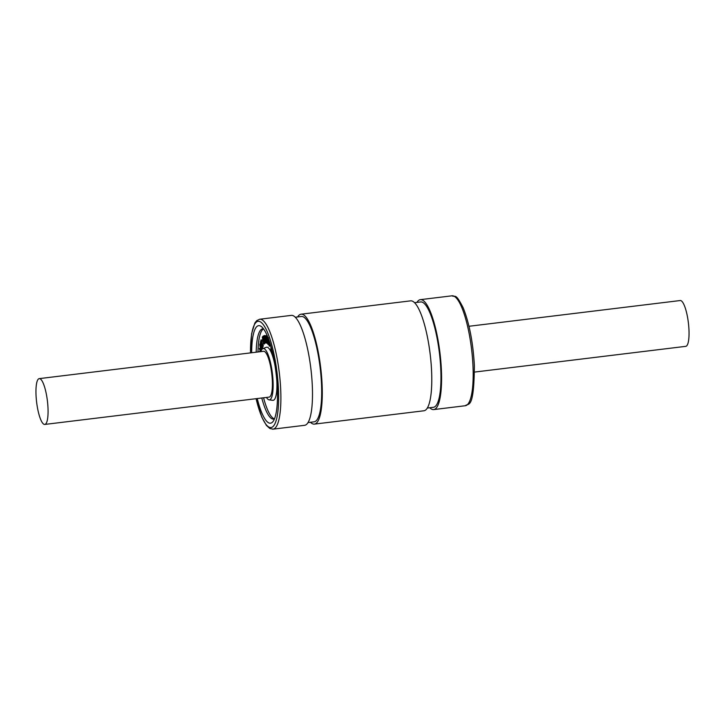 <?xml version="1.0" encoding="UTF-8"?>
<svg xmlns="http://www.w3.org/2000/svg" width="725" height="725" viewBox="0 0 725 725"><rect width="100%" height="100%" fill="white"/><g stroke="black" fill="none" stroke-linecap="round" stroke-linejoin="round"><path stroke-width="1.09" d="M268.54 338.62L268.023 344.33L268.304 342.671L268.903 343.55L269.229 346.106L268.703 339.545M268.069 344.511L269.011 344.457M269.183 346.151L270.09 346.052M268.549 339.318L268.857 343.025L268.332 342.245L268.549 339.318M268.785 342.191L268.332 342.245M268.966 344.357L268.168 344.457M269.899 343.097L270.072 346.042M270.126 345.807L269.229 345.916M259.079 351.643L260.039 351.616L259.052 351.661M259.106 351.652L260.094 351.725M260.601 351.661L259.305 348.372L260.402 351.688M259.314 348.372L260.202 348.263L261.181 350.737M265.821 336.382L265.042 335.965L265.595 342.508L265.468 339.572L265.939 339.744L266.61 343.17L265.821 336.382L266.818 336.581M265.042 335.965L266.12 335.693L266.718 336.282M266.637 339.427L266.066 339.499M266.465 342.762L265.712 342.853L266.456 342.698M266.891 343.016L267.86 343.886L266.99 342.735L266.818 340.07L267.634 340.587L266.791 339.563L266.682 337.188L267.516 337.614L266.746 336.663L266.637 343.034M265.413 339.055L265.268 336.318L265.993 337.923L265.413 339.055L265.984 338.983M260.719 343.668L259.84 344.194L259.885 345.943L261.208 350.193L261.272 346.885L261.109 349.522L260.012 345.879L259.967 344.556L260.493 344.42L260.121 343.741L259.84 344.194M260.864 344.447L261.145 347.003M260.9 345.771L260.012 345.879M262.459 348.082L262.532 348.825M270.923 346.55L270.869 349.522L271.721 351.453L270.905 349.051L271.068 347.058M271.621 351.453L272.573 351.435M271.576 348.97L270.905 349.051M260.302 341.964L261.888 348.145L261.245 344.003L262.468 345.934L261.199 343.369L260.864 340.025L261.19 344.892L260.302 341.964M261.888 348.145L262.794 348.045M262.405 346.26L262.776 348.036M262.468 345.934L263.356 345.825L262.087 343.26L261.807 340.007L260.828 340.079M260.937 341.702L260.32 341.81M262.087 343.26L261.199 343.369M263.356 345.825L262.477 346.142M261.843 340.243L260.946 340.351M263.365 346.033L262.459 346.287L263.329 346.197M262.024 345.526L261.372 345.608M271.657 351.054L271.984 352.586L272.21 351.462M272.364 352.54L272.89 352.477M272.382 352.223L272.663 353.419M272.854 354.244L272.972 354.77M273.08 355.268L273.751 355.196M262.314 337.016L263.547 344.049L263.166 339.853L264.326 342.979L263.166 339.291L263.103 336.164L263.021 340.505L262.314 337.016M263.492 344.003L264.426 343.949M264.226 343.161L265.214 342.871M264.852 342.916L264.326 342.979M263.982 339.191L263.166 339.291M263.809 336.463L263.166 336.545M263.619 341.257L263.157 341.312M264.389 343.242L264.435 343.94L263.547 344.049M263.03 336.826L262.377 336.907M273.207 355.223L273.95 358.739M264.543 336.663L264.027 335.666L263.809 336.871L264.978 342.961L264.543 336.663L265.042 336.599M264.48 337.053L264.915 342.427L263.954 337.207L264.099 336.183L264.48 337.053M265.903 342.834L264.969 342.961M265.432 336.554L264.933 335.548L264.045 335.657M267.57 336.563L266.555 336.708M267.797 344.067L268.712 343.967M267.57 340.777L268.277 340.659M267.452 337.805L268.368 337.705M267.752 340.768L267.888 342.626L266.99 342.735M268.286 340.505L267.634 340.587M268.304 340.306L267.607 340.397M267.588 337.796L268.322 340.052M267.679 339.454L266.791 339.563M256.197 352.196A45.448 10.694 -96.9 0 1 262.64 328.869A45.448 10.694 -96.9 0 1 263.547 328.923A45.448 10.694 -96.9 0 0 257.982 351.978M263.565 397.78A45.448 10.694 -96.9 0 0 274.503 418.823A45.448 10.694 -96.9 0 1 273.633 419.095A45.448 10.694 -96.9 0 1 273.198 419.104A45.448 10.694 -96.9 0 1 261.779 397.998M266.428 397.427A25.837 6.081 -96.9 0 0 269.111 399.847L272.763 400.327A26.762 6.298 -96.9 0 0 272.899 400.336A26.762 6.298 -96.9 0 0 276.823 380.471M275.011 365.59A26.762 6.298 -96.9 0 0 266.311 347.302L262.867 348.643A25.837 6.081 -96.9 0 0 260.846 351.634M474.558 372.07L685.778 346.342A23.064 5.428 -96.9 0 0 688.433 323.25A23.064 5.428 -96.9 0 0 680.422 300.531A23.064 5.428 -96.9 0 0 680.195 300.54L468.975 326.277M39.44 378.622A23.064 5.428 83.1 0 1 47.46 401.342A23.064 5.428 83.1 0 1 44.805 424.433A23.064 5.428 83.1 0 1 44.578 424.442A23.064 5.428 83.1 0 1 36.567 401.722A23.064 5.428 83.1 0 1 39.223 378.631A23.064 5.428 83.1 0 1 39.44 378.622M44.805 424.433L269.147 397.101A23.064 5.428 -96.9 0 0 271.739 373.547A23.064 5.428 -96.9 0 0 263.565 351.299L39.223 378.631M429.762 407.74A55.363 13.023 -96.9 0 0 433.206 409.598A55.363 13.023 -96.9 0 0 433.74 409.58A55.363 13.023 -96.9 0 0 439.975 353.048A55.363 13.023 -96.9 0 0 420.346 299.661A55.363 13.023 -96.9 0 0 416.929 302.407M427.36 408.03L433.459 407.287A53.061 12.479 -96.9 0 0 439.432 353.111A53.061 12.479 -96.9 0 0 420.627 301.953L414.528 302.697M310.472 422.276A55.363 13.023 -96.9 0 0 313.916 424.134A55.363 13.023 -96.9 0 0 314.442 424.116L423.944 410.776A55.363 13.023 -96.9 0 0 430.179 354.244A55.363 13.023 -96.9 0 0 410.558 300.857L301.056 314.197A55.363 13.023 -96.9 0 0 297.64 316.943M314.442 424.116A55.363 13.023 -96.9 0 0 320.677 367.584A55.363 13.023 -96.9 0 0 301.056 314.197M308.071 422.566L314.17 421.823A53.061 12.479 -96.9 0 0 320.142 367.647A53.061 12.479 -96.9 0 0 301.337 316.49L295.238 317.233M272.518 429.173A55.363 13.023 -96.9 0 0 273.053 429.155L304.654 425.303A55.363 13.023 -96.9 0 0 310.889 368.771A55.363 13.023 -96.9 0 0 291.26 315.393L259.659 319.245L256.677 320.686L254.865 322.997L251.602 333.763L250.442 352.903M257.23 398.551A49.137 11.564 -96.9 0 0 270.044 423.21A49.137 11.564 -96.9 0 0 273.117 421.406A49.137 11.564 -96.9 0 0 276.044 373.022A49.137 11.564 -96.9 0 0 261.589 326.757A49.137 11.564 -96.9 0 0 251.657 352.749M269.111 399.847A25.837 6.081 -96.9 0 0 269.229 399.856A25.837 6.081 -96.9 0 0 272.355 373.212A25.837 6.081 -96.9 0 0 262.867 348.643M268.975 344.466L268.132 344.565M266.356 335.784L265.468 335.892M266.836 342.726L265.712 342.862M266.419 342.481L265.74 342.562M265.712 336.618L265.196 336.681M261.362 347.909L260.511 348.018M262.513 348.544L261.625 348.653M271.522 348.752L270.905 348.834M271.639 349.187L270.96 349.269M263.293 345.626L262.405 345.734M261.807 340.007L260.909 340.116M262.785 347.529L261.897 347.638M262.831 347.819L261.942 347.928M260.946 341.837L260.429 341.901M263.827 336.219L263.148 336.3M264.444 343.514L263.547 343.623M264.462 343.804L263.574 343.913M263.03 337.043L262.45 337.116M264.498 337.143L263.954 337.207M264.861 339.327L264.154 339.409M265.051 341.493L264.525 341.557M267.842 342.318L266.954 342.427M268.277 340.687L267.616 340.768M267.96 342.798L267.072 342.907M268.313 340.179L267.543 340.27M256.025 398.696L261.816 417.156L266.419 425.421L269.818 428.484L273.053 429.155A55.363 13.023 -96.9 0 0 279.279 372.623A55.363 13.023 -96.9 0 0 259.659 319.245M256.088 398.687A53.514 12.588 -96.9 0 0 270.534 427.56A53.514 12.588 -96.9 0 0 278.01 382.193A53.514 12.588 -96.9 0 0 262.233 323.368A53.514 12.588 -96.9 0 0 250.506 352.894M451.947 295.818C455.59 297.658 455.218 292.22 463.184 307.817C469.32 323.241 473.053 342.49 474.377 365.572C473.996 410.858 468.305 402.638 465.341 405.728A55.363 13.023 -96.9 0 0 471.576 349.196A55.363 13.023 -96.9 0 0 451.947 295.818L420.346 299.661M265.16 335.793L266.048 335.684M266.592 343.179L267.48 343.07M261.181 346.731L262.069 346.623M260.493 344.955L261.381 344.846M260.058 343.722L260.946 343.614M260.855 340.025L261.743 339.916M260.357 341.765L261.245 341.656M272.455 354.008L273.352 353.9M264.29 343.251L265.178 343.142M263.066 336.146L263.963 336.038M267.597 340.786L268.486 340.678M266.637 336.608L267.525 336.5M465.341 405.728L433.74 409.58"/></g></svg>
